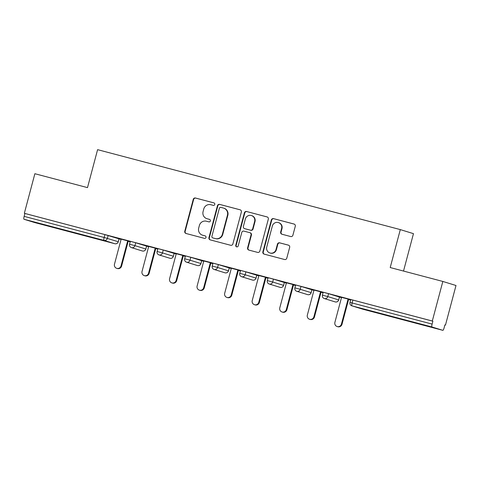 <?xml version="1.0" encoding="UTF-8"?>
<svg xmlns="http://www.w3.org/2000/svg" width="480" height="480" viewBox="0 0 480 480"><rect width="100%" height="100%" fill="white"/><g stroke="black" fill="none" stroke-linecap="round" stroke-linejoin="round"><path stroke-width="0.72" d="M214.77 204.438A1.284 1.254 -72.9 0 0 213.888 202.878L195.468 198.012A1.836 1.794 -72.9 0 0 193.266 199.326L184.77 231.258A1.836 1.794 -72.9 0 0 186.03 233.49L204.45 238.356A1.284 1.254 -72.9 0 0 205.992 237.432A1.284 1.254 -72.9 0 0 205.11 235.872L202.722 235.242A5.874 5.736 -72.9 0 1 198.69 228.102L199.398 225.438A5.874 5.736 -72.9 0 1 206.454 221.226L208.836 221.856A1.284 1.254 -72.9 0 0 210.378 220.938A1.284 1.254 -72.9 0 0 209.496 219.372L207.114 218.742A5.874 5.736 -72.9 0 1 203.076 211.602L203.784 208.944A5.874 5.736 -72.9 0 1 210.846 204.732L213.228 205.362A1.284 1.254 -72.9 0 0 214.77 204.438M407.028 320.508L424.122 325.182L407.028 320.508M53.814 227.238L70.902 231.912L53.814 227.238M290.694 236.544A1.836 1.794 -72.9 0 0 292.896 235.224L295.284 226.266A1.836 1.794 -72.9 0 0 294.018 224.034L273.564 218.634A1.836 1.794 -72.9 0 0 271.356 219.948L262.86 251.88A1.836 1.794 -72.9 0 0 264.126 254.112L284.58 259.512A1.836 1.794 -72.9 0 0 286.788 258.198L289.662 247.374A1.836 1.794 -72.9 0 0 288.402 245.142L279.648 242.832A1.836 1.794 -72.9 0 0 277.446 244.152L276.018 249.516A4.908 4.794 -72.9 0 1 269.928 252.984A4.908 4.794 -72.9 0 1 266.742 247.068L272.334 226.044A4.908 4.794 -72.9 0 1 278.418 222.576A4.908 4.794 -72.9 0 1 281.61 228.492L280.674 231.996A1.836 1.794 -72.9 0 0 281.94 234.228L290.694 236.544M24.342 213.3L34.872 173.718L87.498 187.62L97.596 149.664L400.308 229.596L390.21 267.546L442.836 281.448L432.306 321.024L24.342 213.3L24.918 213.474L24.144 216.366L104.148 237.492L104.922 234.6L24.918 213.474M241.368 212.028A1.836 1.794 -72.9 0 0 240.108 209.802L219.654 204.396A1.836 1.794 -72.9 0 0 217.446 205.716L208.95 237.642A1.836 1.794 -72.9 0 0 210.21 239.874L230.67 245.28A1.836 1.794 -72.9 0 0 232.872 243.96L241.368 212.028M246.606 211.518L267.066 216.918A1.836 1.794 -72.9 0 1 268.326 219.15L259.83 251.082A1.836 1.794 -72.9 0 1 257.622 252.396L248.868 250.086A1.836 1.794 -72.9 0 1 247.608 247.854L251.052 234.9A1.836 1.794 -72.9 0 0 249.792 232.668L243.984 231.138A1.836 1.794 -72.9 0 0 241.776 232.452L238.194 245.934A1.284 1.254 -72.9 0 1 236.598 246.84A1.284 1.254 -72.9 0 1 235.764 245.292L244.404 212.832A1.836 1.794 -72.9 0 1 246.606 211.518L267.294 216.996M403.518 271.062L413.466 233.658L400.308 229.596M114.876 243.738A2.808 0.6 -75.2 0 1 114.87 243.732L34.86 222.606A2.808 0.6 -75.2 0 1 34.86 222.606A2.808 0.6 -75.2 0 1 34.866 222.606L24 219.258A2.808 0.6 -75.2 0 1 24.144 216.366M442.836 281.448L456 285.504L445.47 325.086L444.888 324.93M432.306 321.024L432.882 321.204L432.114 324.096A2.808 0.6 104.8 0 0 431.97 326.982L442.83 330.33A2.808 0.6 104.8 0 0 442.83 330.336A2.808 0.6 104.8 0 0 444.126 327.798L444.894 324.906L445.47 325.086M350.61 300.036L348.594 299.508M341.478 297.624L339.462 297.096M323.058 292.764L321.042 292.23M313.926 290.352L311.91 289.818M295.506 285.486L293.49 284.958M286.374 283.074L284.358 282.546M267.954 278.214L265.938 277.68M258.822 275.802L256.812 275.268M240.402 270.936L238.392 270.408M231.276 268.524L229.26 267.996M212.856 263.664L210.84 263.13M203.724 261.252L201.708 260.718M185.304 256.386L183.288 255.858M176.172 253.974L174.156 253.446M157.752 249.114L155.736 248.58M148.62 246.702L146.604 246.168M130.2 241.836L128.184 241.308M121.068 239.424L119.052 238.896M116.604 237.942L130.278 241.554M116.598 237.966L121.14 239.166M128.256 241.044L130.272 241.578M431.97 326.982L351.966 305.856A2.808 0.6 104.8 0 1 352.11 302.97L349.974 302.424L350.742 299.532L352.878 300.078L352.11 302.97L432.114 324.096M432.882 321.204L352.878 300.078M104.922 234.6L119.064 238.854L118.296 241.746L119.004 238.83M328.554 293.676L327.78 296.568L322.422 295.152L323.19 292.26L328.554 293.676L339.474 297.054L338.706 299.94L339.414 297.03M301.002 286.404L300.234 289.296L294.87 287.874L295.638 284.982L301.002 286.404L311.922 289.776L311.154 292.668L311.862 289.752M273.45 279.126L272.682 282.018L267.318 280.602L268.092 277.71L273.45 279.126L284.37 282.504L283.602 285.39L284.31 282.48M245.898 271.854L245.13 274.746L239.772 273.324L240.54 270.432L245.898 271.854L256.818 275.226L256.05 278.118L256.758 275.202M218.346 264.576L217.578 267.468L212.22 266.052L212.988 263.16L218.346 264.576L229.272 267.954L228.498 270.84L229.206 267.93M190.794 257.304L190.026 260.196L184.668 258.774L185.436 255.882L190.794 257.304L201.72 260.676L200.952 263.568L201.654 260.652M163.248 250.032L162.474 252.918L157.116 251.502L157.884 248.61L163.248 250.032L174.168 253.404L173.4 256.296L174.108 253.38M135.696 242.754L134.928 245.646L129.564 244.224L130.332 241.332L135.696 242.754L146.616 246.126L145.848 249.018L146.556 246.102M157.83 248.826L148.692 246.438M148.698 246.414L142.038 271.446A3.462 3.378 -72.9 0 0 144.282 275.616A3.462 3.378 -72.9 0 0 148.572 273.174L149.148 273.348L155.814 248.298L157.824 248.85M185.376 256.104L176.238 253.716M183.36 255.594L185.37 256.128M212.928 263.376L203.79 260.988M210.906 262.866L212.922 263.4M240.48 270.654L231.342 268.266M238.458 270.144L240.474 270.678M268.032 277.926L258.894 275.538M266.01 277.416L268.026 277.95M295.584 285.204L286.446 282.816M293.562 284.694L295.578 285.228M323.136 292.476L313.998 290.088M321.114 291.966L323.13 292.5M350.682 299.754L341.544 297.366M348.666 299.244L350.676 299.778M206.892 218.682L207.276 218.796A5.874 5.736 -72.9 0 0 207.498 218.862L207.114 218.742M209.688 219.438L207.498 218.862M202.506 235.176L202.884 235.296A5.874 5.736 -72.9 0 0 203.106 235.362L202.722 235.242M205.296 235.938L203.106 235.362M214.08 202.944L195.852 198.132A1.836 1.794 -72.9 0 0 193.644 199.446L185.148 231.378A1.836 1.794 -72.9 0 0 186.186 233.532M240.336 209.874L220.038 204.516A1.836 1.794 -72.9 0 0 217.83 205.83L209.334 237.762A1.836 1.794 -72.9 0 0 210.366 239.916M220.896 207.384A1.284 1.254 -72.9 0 0 219.354 208.308L211.896 236.334A1.284 1.254 -72.9 0 0 212.778 237.894L215.292 238.56A5.874 5.736 -72.9 0 0 222.348 234.348L227.448 215.19A5.874 5.736 -72.9 0 0 223.41 208.05L220.896 207.384M213.066 237.984A1.284 1.254 -72.9 0 0 213.162 238.014L212.778 237.894M223.632 208.11L224.016 208.23A5.874 5.736 -72.9 0 1 227.832 215.31L222.732 234.468A5.874 5.736 -72.9 0 1 215.676 238.68L213.162 238.014M250.176 232.788A1.836 1.794 -72.9 0 1 251.436 235.02L247.992 247.968A1.836 1.794 -72.9 0 0 249.024 250.128M246.99 211.632A1.836 1.794 -72.9 0 0 244.788 212.952L236.148 245.412A1.284 1.254 -72.9 0 0 236.796 246.888M254.628 221.466A4.908 4.794 -72.9 0 0 251.442 215.55A4.908 4.794 -72.9 0 0 245.352 219.018L243.384 226.422A1.836 1.794 -72.9 0 0 244.644 228.654L250.452 230.19A1.836 1.794 -72.9 0 0 252.66 228.87L254.628 221.466L255.012 221.586A4.908 4.794 -72.9 0 0 251.826 215.664L251.442 215.55M244.89 228.732A1.836 1.794 -72.9 0 0 245.028 228.774L244.644 228.654M255.012 221.586L253.044 228.99A1.836 1.794 -72.9 0 1 250.836 230.304L245.028 228.774M278.418 222.576L278.802 222.696A4.908 4.794 -72.9 0 1 281.994 228.612L281.058 232.116A1.836 1.794 -72.9 0 0 282.096 234.27M269.928 252.984L270.312 253.104A4.908 4.794 -72.9 0 0 276.402 249.636L276.018 249.516M288.63 245.22L280.032 242.952A1.836 1.794 -72.9 0 0 277.83 244.266L276.402 249.636M294.246 224.112L273.948 218.754A1.836 1.794 -72.9 0 0 271.74 220.068L263.244 252A1.836 1.794 -72.9 0 0 264.282 254.154M121.02 265.896L121.596 266.076A3.462 3.378 107.1 0 1 117.306 268.518L116.73 268.338A3.462 3.378 -72.9 0 0 121.02 265.896L127.68 240.864M121.146 239.142L114.486 264.174A3.462 3.378 -72.9 0 0 116.73 268.338M121.596 266.076L128.262 241.02M149.148 273.348A3.462 3.378 107.1 0 1 144.858 275.79L144.282 275.616M148.572 273.174L155.232 248.142M176.124 280.446L176.7 280.626A3.462 3.378 107.1 0 1 172.41 283.068L171.834 282.888A3.462 3.378 -72.9 0 0 176.124 280.446L182.784 255.414M176.25 253.692L169.59 278.718A3.462 3.378 -72.9 0 0 171.834 282.888M176.7 280.626L183.366 255.57M203.67 287.724L204.246 287.898A3.462 3.378 107.1 0 1 199.962 290.34L199.386 290.166A3.462 3.378 -72.9 0 0 203.67 287.724L210.33 262.692M203.796 260.964L197.136 285.996A3.462 3.378 -72.9 0 0 199.386 290.166M204.246 287.898L210.912 262.842M231.222 294.996L231.798 295.176A3.462 3.378 107.1 0 1 227.514 297.618L226.938 297.438A3.462 3.378 -72.9 0 0 231.222 294.996L237.882 269.964M231.348 268.242L224.688 293.268A3.462 3.378 -72.9 0 0 226.938 297.438M231.798 295.176L238.464 270.12M258.774 302.274L259.35 302.448A3.462 3.378 107.1 0 1 255.066 304.89L254.49 304.716A3.462 3.378 -72.9 0 0 258.774 302.274L265.434 277.242M258.9 275.514L252.24 300.546A3.462 3.378 -72.9 0 0 254.49 304.716M259.35 302.448L266.016 277.392M286.326 309.546L286.902 309.726A3.462 3.378 107.1 0 1 282.612 312.168L282.036 311.988A3.462 3.378 -72.9 0 0 286.326 309.546L292.986 284.514M286.452 282.792L279.792 307.818A3.462 3.378 -72.9 0 0 282.036 311.988M286.902 309.726L293.568 284.67M313.878 316.824L314.454 316.998A3.462 3.378 107.1 0 1 310.164 319.44L309.588 319.266A3.462 3.378 -72.9 0 0 313.878 316.824L320.538 291.792M314.004 290.064L307.344 315.096A3.462 3.378 -72.9 0 0 309.588 319.266M314.454 316.998L321.12 291.942M341.43 324.096L342.006 324.276A3.462 3.378 107.1 0 1 337.716 326.718L337.14 326.538A3.462 3.378 -72.9 0 0 341.43 324.096L348.09 299.064M341.556 297.342L334.896 322.368A3.462 3.378 -72.9 0 0 337.14 326.538M342.006 324.276L348.672 299.22M34.866 222.606L114.87 243.732A2.808 0.6 -75.2 0 1 114.864 243.732L104.004 240.384L24 219.258M108.144 235.482L107.376 238.368A2.808 2.742 -72.9 0 1 104.004 240.384A2.808 0.6 -75.2 0 1 104.148 237.492L118.236 241.722A2.808 2.742 -72.9 0 1 114.864 243.732A2.808 2.808 0 0 0 118.296 241.746M349.974 302.424A2.808 2.808 0 0 0 351.858 305.826A2.808 2.742 107.1 0 0 351.966 305.856L362.826 309.21L442.83 330.33L362.826 309.21A2.808 0.6 104.8 0 0 362.832 309.21A2.808 2.742 107.1 0 1 362.718 309.174A2.808 2.808 0 0 0 362.826 309.21M145.848 249.018A2.808 2.808 0 0 1 142.422 251.01A2.808 2.742 -72.9 0 0 145.788 248.994L134.928 245.646A2.808 2.742 -72.9 0 1 131.556 247.656A2.808 2.742 107.1 0 1 131.448 247.626L142.308 250.98A2.808 2.808 0 0 0 142.422 251.01A2.808 2.742 107.1 0 1 142.308 250.98M157.116 251.502A2.808 2.808 0 0 0 159 254.904A2.808 2.742 107.1 0 0 159.108 254.934A2.808 2.742 -72.9 0 0 162.474 252.918L173.334 256.272A2.808 2.742 -72.9 0 1 169.968 258.282A2.808 2.742 107.1 0 1 169.86 258.252A2.808 2.808 0 0 0 173.4 256.296M184.668 258.774A2.808 2.808 0 0 0 186.552 262.176A2.808 2.742 107.1 0 0 186.66 262.206A2.808 2.742 -72.9 0 0 190.026 260.196L200.886 263.544A2.808 2.742 -72.9 0 1 197.514 265.56A2.808 2.742 107.1 0 1 197.412 265.53A2.808 2.808 0 0 0 200.952 263.568M212.22 266.052A2.808 2.808 0 0 0 214.104 269.454A2.808 2.742 107.1 0 0 214.206 269.484A2.808 2.742 -72.9 0 0 217.578 267.468L228.438 270.822A2.808 2.742 -72.9 0 1 225.066 272.832A2.808 2.742 107.1 0 1 224.964 272.802A2.808 2.808 0 0 0 228.498 270.84M239.772 273.324A2.808 2.808 0 0 0 241.656 276.726A2.808 2.742 107.1 0 0 241.758 276.756A2.808 2.742 -72.9 0 0 245.13 274.746L255.99 278.094A2.808 2.742 -72.9 0 1 252.618 280.11A2.808 2.742 107.1 0 1 252.516 280.08A2.808 2.808 0 0 0 256.05 278.118M267.318 280.602A2.808 2.808 0 0 0 269.202 284.004A2.808 2.742 107.1 0 0 269.31 284.034A2.808 2.742 -72.9 0 0 272.682 282.018L283.542 285.372A2.808 2.742 -72.9 0 1 280.17 287.382A2.808 2.742 107.1 0 1 280.062 287.352A2.808 2.808 0 0 0 283.602 285.39M294.87 287.874A2.808 2.808 0 0 0 296.754 291.276A2.808 2.742 107.1 0 0 296.862 291.306A2.808 2.742 -72.9 0 0 300.234 289.296L311.094 292.644A2.808 2.742 -72.9 0 1 307.722 294.66A2.808 2.742 107.1 0 1 307.614 294.63A2.808 2.808 0 0 0 311.154 292.668M322.422 295.152A2.808 2.808 0 0 0 324.306 298.554A2.808 2.742 107.1 0 0 324.414 298.584A2.808 2.742 -72.9 0 0 327.78 296.568L338.64 299.922A2.808 2.742 -72.9 0 1 335.274 301.932A2.808 2.742 107.1 0 1 335.166 301.902A2.808 2.808 0 0 0 338.706 299.94M185.148 231.378L184.77 231.258M193.644 199.446L193.266 199.326M195.852 198.132L195.468 198.012M209.334 237.762L208.95 237.642M217.83 205.83L217.446 205.716M220.038 204.516L219.654 204.396M215.676 238.68L215.292 238.56M222.732 234.468L222.348 234.348M227.832 215.31L227.448 215.19M247.992 247.968L247.608 247.854M251.436 235.02L251.052 234.9M236.148 245.412L235.764 245.292M244.788 212.952L244.404 212.832M250.836 230.304L250.452 230.19M253.044 228.99L252.66 228.87M281.058 232.116L280.674 231.996M281.994 228.612L281.61 228.492M277.83 244.266L277.446 244.152M280.032 242.952L279.648 242.832M263.244 252L262.86 251.88M271.74 220.068L271.356 219.948M273.948 218.754L273.564 218.634M129.564 244.224A2.808 2.808 0 0 0 131.448 247.626M159 254.904L169.86 258.252M186.552 262.176L197.412 265.53M214.104 269.454L224.964 272.802M241.656 276.726L252.516 280.08M269.202 284.004L280.062 287.352M296.754 291.276L307.614 294.63M324.306 298.554L335.166 301.902M351.858 305.826L362.718 309.174M213.114 238.002L212.73 237.882M250.242 232.812L249.864 232.692M244.962 228.75L244.578 228.636"/></g></svg>
